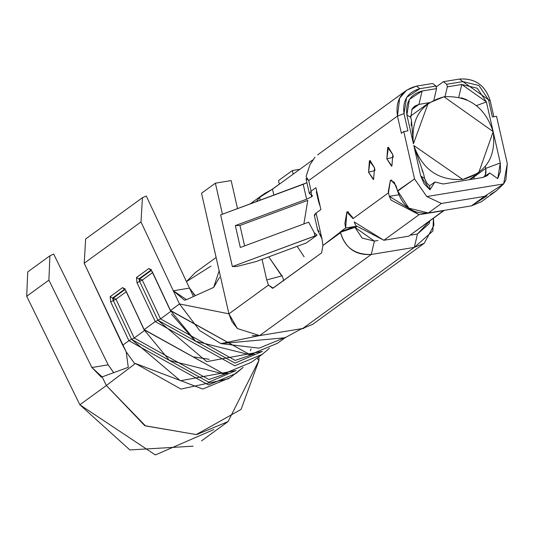 <?xml version="1.0" encoding="UTF-8"?>
<svg xmlns="http://www.w3.org/2000/svg" width="534" height="534" viewBox="0 0 534 534"><rect width="100%" height="100%" fill="white"/><g stroke="black" fill="none" stroke-linecap="round" stroke-linejoin="round"><path stroke-width="0.8" d="M422.1 91.007L418.963 104.377L429.049 102.715L418.963 104.377L411.641 109.697L418.963 104.377L414.664 106.159L412.094 108.909L410.739 117.347L412.094 108.909L418.963 104.377L422.1 91.007L436.552 88.631L422.1 91.007L409.398 99.384L406.888 114.997C405.319 102.294 410.386 94.298 422.1 91.007M421.98 170.086L423.482 173.417L424.617 178.409L423.482 173.417L413.83 145.528L420.765 176.06L424.617 178.409L420.765 176.06L424.096 183.763L429.97 189.784L429.59 185.832L429.97 189.784L434.89 181.974L429.59 185.832L426.412 182.575L424.617 178.409L426.926 183.289L429.59 185.832L434.89 181.974L443.227 183.983L482.896 177.462L487.195 175.679L489.751 172.956L497.741 178.643L500.552 171.194L500.271 162.99L497.741 178.643L489.751 172.956L482.896 177.462L443.227 183.983L434.89 181.974L429.97 189.784L420.765 176.06L413.83 145.528C422.387 169.705 438.821 180.999 463.145 179.417C486.254 172.736 496.266 156.829 493.176 131.698L486.407 101.921L476.595 105.558L486.401 101.921L477.236 88.237L461.776 84.485L458.793 97.161L461.776 84.485L447.318 86.855L445.029 96.621L447.318 86.855L446.731 84.272L443.353 81.709L459.507 79.059L443.353 81.709L446.731 84.272L462.885 81.622L459.507 79.059C475.2 78.118 485.439 85.367 490.225 100.813L488.483 99.751L490.225 100.813C485.266 85.233 475.026 77.984 459.507 79.059L462.885 81.622L478.958 85.52L488.483 99.751L492.395 116.973L496.54 116.292L507.3 163.671L505.872 179.938L503.649 183.923L426.799 196.559L441.418 203.461L426.799 196.559L414.538 178.917L397.643 191.199C402.996 207.025 413.236 214.274 428.355 212.959L441.418 203.461L484.485 196.385L471.422 205.877L428.355 212.959L408.89 208.147L397.543 190.772L414.538 178.917L403.777 131.544L401.374 133.286L397.463 116.058L401.374 133.286L403.777 131.544L407.916 130.863L404.004 113.635L397.463 116.058L399.659 98.196L406.521 90.259L416.44 86.134C401.568 90.059 395.247 100.038 397.463 116.065L404.004 113.635L406.608 97.415L419.817 88.697L416.44 86.134L432.587 83.484L416.44 86.134L419.817 88.697L435.964 86.047L432.587 83.484L435.964 86.047L436.552 88.631L433.902 99.931L436.552 88.631L435.964 86.047L419.817 88.697C407.642 92.122 402.369 100.432 404.004 113.635L407.916 130.863L403.777 131.544L414.538 178.917L426.799 196.559L503.649 183.923L507.3 163.671L496.54 116.292L492.395 116.973L488.483 99.751L462.885 81.622L446.731 84.272L447.318 86.855L461.776 84.485L486.401 101.921L500.278 162.99L493.169 131.698C485.132 107.321 468.892 95.659 444.455 96.701C421.132 102.902 410.793 118.601 413.436 143.8L406.888 114.997L410.739 117.347L406.888 114.997L413.436 143.8L411.48 120.611L410.739 117.347L411.48 120.611L411.167 125.657M493.222 131.938L493.336 132.459M443.353 81.709L436.171 86.935L443.353 81.709M461.182 97.749L466.716 99.691L461.182 97.749M473.832 176.954L470.28 179.537L473.832 176.954M490.225 100.813L493.843 116.739L490.225 100.813M487.035 195.791L471.422 205.877L484.485 196.385L503.649 183.923L496.199 190.952L490.399 194.483M484.485 196.385L441.418 203.461L428.355 212.959L471.422 205.877L481.341 201.752L495.732 191.292M474.366 178.863L473.651 176.52L474.359 178.87M489.751 172.956L484.451 176.807L485.426 174.845L485.82 168.35L473.872 177.034L485.82 168.35L485.973 172.782L484.451 176.807L489.751 172.956M317.717 230.181L319.112 231.489L317.743 230.368L321.922 238.711L316.095 213.039L320.887 209.555L315.914 187.681L311.122 191.165L308.719 180.572L397.463 116.058L308.719 180.572L311.122 191.165L315.914 187.681L320.887 209.555L316.095 213.039L322.135 239.646L322.91 245.52L345.638 227.998L346.86 212.058L353.014 218.62L388.498 192.827L390.354 180.439L394.232 182.207L397.543 190.772L398.484 190.591M393.171 156.562L392.797 154.58L388.412 147.237L386.83 158.912L393.264 157.256L386.83 158.918L387.704 147.477L392.797 154.58L391.916 166.021L386.83 158.918L391.562 166.207L391.916 166.021M374.881 169.852L374.508 167.87L370.129 160.527L368.547 172.202L374.981 170.546L368.547 172.208L369.421 160.767L374.508 167.87L373.633 179.311L368.547 172.208L373.279 179.497L373.633 179.311M239.96 225.461L235.34 225.595L240.313 247.476L235.34 225.595L239.96 225.461L244.605 245.887L239.96 225.461L307.784 200.363L239.96 225.461M303.879 223.946L307.784 200.357L303.879 223.946M311.122 191.165L311.622 196.832L306.609 199.222L235.34 225.595L306.609 199.215L303.225 184.317L220.622 214.895L232.363 266.573L314.967 235.995L314.192 232.604L308.645 222.184L240.313 247.476L308.645 222.184L314.192 232.604L314.967 235.995L317.016 235.18L232.363 266.573L220.622 214.895L306.916 182.728L303.225 184.317L306.609 199.222L311.622 196.832L312.523 195.651L309.386 193.588L311.122 191.165M317.062 192.727L316.682 191.052L316.348 191.906L318.418 201.044M236.983 266.439L232.363 266.573L236.983 266.439L255.906 261.613L236.983 266.439M306.336 242.943L255.906 261.613L306.336 242.943L317.016 235.18L306.336 242.943M308.071 180.011L305.975 178.496L309.386 193.588M256.22 201.718L259.584 197.426L264.57 193.508L272.487 189.176L312.537 160.066L272.487 189.176L273.855 195.19L272.487 189.176L259.584 197.426L260.225 200.237L259.584 197.426L256.22 201.718M309.954 164.726L314.993 157.15L309.954 164.726L306.069 176.554L308.719 180.572M306.069 176.554L307.831 171.054M281.959 275.858L268.749 256.854L281.198 275.19M283.848 280.73L282.166 275.804L266.733 279.929L262.054 259.337L266.726 279.923L282.119 275.811M219.14 270.771L228.919 313.838L268.469 285.089L228.919 313.838L201.525 193.248L219.14 270.771L213.68 287.405L219.527 277.306M222.431 214.221L215.376 183.182L201.525 193.248L215.376 183.182L222.431 214.221M193.462 294L195.357 295.602M285.79 337.234L259.01 348.161L220.842 343.602L199.683 330.566L179.491 303.946L170.373 310.608L250.019 354.696L277.466 343.289L250.019 354.696L170.493 310.481L152.277 271.693L148.893 268.502L136.45 277.546L137.018 282.786L139.661 281.438L157.877 320.22L155.234 321.568L144.173 329.611L223.699 373.827L251.147 362.419L223.699 373.827L144.053 329.738L125.964 290.823L122.573 287.632L125.009 288.987L112.561 298.032L125.009 288.987L122.573 287.632L110.131 296.677L112.561 298.032L110.131 296.677L110.705 301.917L113.342 300.569L112.561 298.032L113.548 297.872L125.003 289.541L113.548 297.865L112.561 298.032L113.342 300.569L113.548 297.872L115.978 299.22L126.224 291.778L115.978 299.22L113.548 297.872L113.342 300.569L115.978 299.22L134.194 338.009L144.44 330.559L134.194 338.009L208.854 379.52L227.958 373.012L208.854 379.52L134.194 338.009L131.558 339.35L208.647 382.224L236.108 370.529L180.399 380.749L131.558 339.35L134.194 338.009L115.978 299.22L113.342 300.569L131.558 339.35L128.914 340.699L208.44 384.921L235.888 373.513L243.097 367.405L235.888 373.513L208.44 384.921L128.914 340.699L131.558 339.35L113.342 300.569L110.705 301.917L128.914 340.699L122.693 345.224L126.224 351.899L84.192 263.235L122.693 345.224L128.914 340.699L110.705 301.917L110.131 296.677L122.573 287.632L125.964 290.823L144.173 329.611L155.234 321.568L137.018 282.786L136.45 277.546L148.893 268.502L152.277 271.693L170.493 310.481L179.491 303.939L173.303 290.77L189.51 288.106L173.303 290.77L140.983 221.957L84.192 263.235L85.667 238.965L142.458 197.68L146.269 196.038L189.51 288.106L146.269 196.038L142.458 197.68L140.983 221.957L173.303 290.77L184.404 300.175L186.513 299.667L213.68 287.405L186.513 299.667L173.303 290.77L179.484 303.939L228.919 313.838L179.491 303.939L199.683 330.566L220.842 343.602L259.631 335.592L252.228 335.672M237.45 328.564L228.919 313.838L231.829 321.408L237.45 328.564L259.637 335.592L371.25 254.464C355.11 254.858 344.871 247.609 340.532 232.711L322.91 245.52L321.642 252.849L273.154 288.086L268.469 285.089L272.654 288.333L321.642 252.849L322.91 245.52L322.135 239.646L320.547 234.306M335.192 236.242L335.886 236.088L335.192 236.242M318.177 230.221L317.837 229.994M316.095 213.039L314.453 214.741L314.352 215.469L317.743 230.368M266.733 279.929L268.469 285.089M356.538 226.883L354.983 227.351L374.387 241.094L371.25 254.464L414.317 247.389L302.705 328.51L414.317 247.389L432.874 231.002L433.448 218.212L433.908 225.408L424.23 243.264L414.317 247.389L417.454 234.012L429.757 220.896L429.182 223.666L417.454 234.012L410.032 235.234L417.454 234.012L414.317 247.389L371.25 254.464L374.387 241.094L362.119 238.077L354.983 227.357L340.432 232.277C345.251 248.116 355.524 255.519 371.25 254.471M354.79 226.489L345.638 227.998L340.338 231.849M341.466 231.429L354.109 226.743M348.435 211.798L346.86 212.058L344.884 223.419L345.638 227.998L356.258 226.403M397.516 190.658L396.068 185.779L391.108 180.112L390.354 180.439L391.936 180.178L390.354 180.439L388.331 191.279L388.498 192.827L353.014 218.62L352.533 217.298L347.614 211.731L346.86 212.058M408.73 236.182L383.886 240.267L354.169 221.917L355.838 225.642L383.886 240.267L419.07 214.688L443.914 210.61L408.73 236.182L443.867 210.409L419.07 214.688L391.021 200.07L389.353 196.345L419.07 214.688L383.886 240.267L408.73 236.182M398.718 194.803L389.353 196.345L398.718 194.803M388.498 192.827L389.353 196.345L388.498 192.827M398.698 190.431L397.777 190.605M374.387 241.094L377.959 240.507L374.387 241.094M371.25 254.464L259.637 335.592L302.705 328.51L259.637 335.592L220.842 343.602L284.989 337.775L300.969 329.071L312.624 324.392L424.23 243.264M304.126 256.801L297.178 246.334M279.329 184.203L278.508 180.592L292.358 170.526L299.834 169.298L292.358 170.526L293.179 174.137L292.358 170.526L278.508 180.592L279.329 184.203M195.284 295.636L189.51 288.106L193.435 296.477M125.236 288.914L124.315 288.801L126.017 290.943M125.837 290.957L144.233 329.732M285.91 337.148L277.466 343.289L249.799 354.77L195.704 341.279L170.553 310.601M170.76 311.429L160.514 318.878L235.174 360.39L254.277 353.882L235.174 360.39L160.514 318.878L170.76 311.429M142.298 280.09L160.514 318.878L142.298 280.09L152.544 272.647L142.298 280.09L139.868 278.741L142.298 280.09L139.661 281.438L138.88 278.902L139.868 278.741L151.322 270.411L139.868 278.741L138.88 278.902L151.329 269.857L138.88 278.902L136.45 277.546L138.88 278.902L139.661 281.438L139.868 278.741L139.661 281.438L142.298 280.09M148.893 268.502L151.329 269.857L148.893 268.502M157.877 320.22L160.514 318.878L157.877 320.22L234.967 363.093L262.428 351.399L206.718 361.618L157.877 320.22L139.661 281.438L137.018 282.786L155.234 321.568L234.76 365.79L262.207 354.382L269.416 348.275L262.207 354.382L234.76 365.79L155.234 321.568L157.877 320.22M300.762 329.138L303.973 328.27L300.755 329.144M279.309 184.117L271.519 189.777L279.309 184.117M171.407 314.099L194.263 340.011M194.182 356.986L209.161 359.309M142.458 197.68L85.667 238.965L84.192 263.235L140.983 221.957L142.458 197.68M126.224 351.899L128.28 367.299L126.224 351.899L134.875 363.881L135.429 363.474L202.773 389.039L230.221 377.631L243.103 367.399M113.815 372.785L108.162 364.842L53.68 254.071L108.162 364.842L113.775 372.799M91.881 367.519L101.387 377.224L102.134 376.897L91.881 367.519L48.894 280.123L26.7 296.263L79.853 404.772L106.366 385.501L102.134 376.897L106.366 385.501L79.853 404.772L26.7 296.263L48.894 280.123L91.881 367.519L108.162 364.842L91.881 367.519M53.68 254.071L49.909 255.793L48.894 280.123L49.909 255.793L27.741 271.899L26.7 296.263L27.741 271.899L49.909 255.793L53.68 254.071M213.814 429.563L155.354 454.941L79.853 404.772L129.869 449.942L193.081 446.177M258.943 360.417L228.078 421.566L196.666 434.623L145.522 425.918L106.366 385.501L144.807 425.711L196.278 434.576L241.088 409.391L258.943 360.417L257.014 358.154L258.943 360.417L259.003 356.705L258.943 360.417M228.665 378.726L180.926 389.066L135.429 363.48L106.366 385.501L134.875 363.881M128.28 367.299L102.134 376.897L128.28 367.299M231.155 180.585L215.376 183.182L231.155 180.585L237.53 208.634L231.155 180.585M311.175 194.837L311.622 196.832L311.175 194.837M318.204 199.903L319.425 204.522M500.271 162.99L485.82 168.35L500.271 162.99M492.922 130.643L493.069 131.231M485.406 166.528L485.82 168.35L485.406 166.528M343.756 231.155L345.418 229.967M314.446 215.876L316.001 213.053M493.176 131.704L478.651 172.882L462.778 179.484L413.83 145.528L416.133 154.099M345.251 230.027L343.582 231.215M320.166 206.384L318.377 200.864M314.192 232.604L317.016 235.18M412.074 136.504L413.436 143.8L428.121 103.369L443.988 96.774L493.149 131.591M216.116 257.468L195.137 272.72L186.459 281.618L211.01 266.119M262.548 194.91L250.032 204.008M317.61 154.887L406.521 90.259M269.423 348.268L262.207 354.382L251.147 362.419L223.479 373.9L169.385 360.41L144.053 329.738M170.373 310.608L152.157 271.826L150.635 269.67L151.556 269.783M201.492 440.89L228.078 421.566M251.033 348.976L250.406 350.791M478.651 172.882L469.266 179.704M428.121 103.369L410.533 116.158"/></g></svg>
